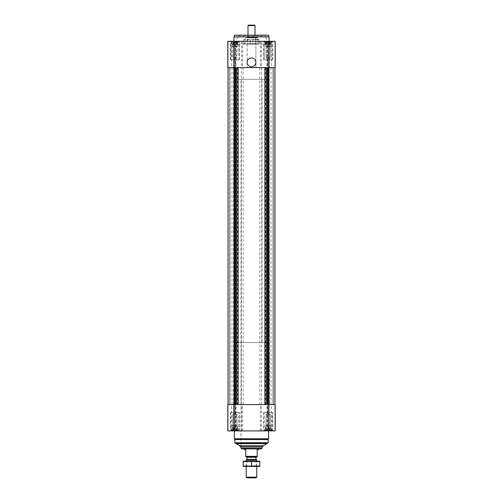 <?xml version="1.0" encoding="UTF-8"?>
<svg xmlns="http://www.w3.org/2000/svg" width="503" height="503" viewBox="0 0 503 503"><rect width="100%" height="100%" fill="white"/><g stroke="black" fill="none" stroke-linecap="round" stroke-linejoin="round"><path stroke-width="0.38" stroke-dasharray="2.52 1.89" d="M265.1 41.296L271.243 41.296L265.1 41.296M234.826 41.315L234.826 44.805L234.826 41.315L234.826 44.805L235.536 44.805L231.789 44.805L232.197 44.805L232.197 46.125L237.46 46.125L232.197 46.125L232.669 46.597L236.982 46.597L232.669 46.597L232.669 57.707L236.982 57.707L232.669 57.707L234.826 58.952L232.669 57.707L236.982 57.707L232.669 57.707L232.669 46.597L236.982 46.597L232.669 46.597L232.197 46.125L237.46 46.125L232.197 46.125L232.197 44.805L237.869 44.805L231.789 44.805L234.826 44.805L234.826 41.315L234.826 67.622L227.809 67.622L233.807 67.622L227.809 67.622L227.809 41.296L227.809 67.622L227.809 41.296L268.174 41.296L268.174 44.805L268.879 44.805L265.131 44.805L265.54 44.805L265.54 46.125L270.803 46.125L265.54 46.125L266.018 46.597L270.331 46.597L266.018 46.597L266.018 57.707L270.331 57.707L266.018 57.707L268.174 58.952L266.018 57.707L270.331 57.707L266.018 57.707L266.018 46.597L270.331 46.597L266.018 46.597L265.54 46.125L270.803 46.125L265.54 46.125L265.54 44.805L271.211 44.805L265.54 44.805L268.879 44.805L265.54 44.805L265.54 41.315L266.244 41.498L265.131 41.315L266.653 41.315L265.54 41.315L265.54 44.805L265.54 41.498L265.54 44.805L265.131 44.805L265.131 41.315L265.131 44.805L266.244 44.805L266.244 41.498L267.464 41.498L266.244 41.498L266.244 44.805L266.653 44.805L266.653 41.315L268.174 41.315L266.653 41.315L266.653 44.805L267.464 44.805L267.464 41.498L268.879 41.498L267.464 41.498L267.464 44.805L268.174 44.805L268.174 41.315L275.191 41.296L275.191 67.622L275.191 41.296L275.191 67.622L235.197 67.622L241.314 67.622L241.314 404.582L235.498 404.582L275.191 404.582L269.193 404.582L275.191 404.582L275.191 430.901L275.191 404.582L275.191 430.901L268.174 430.901L268.174 404.582M270.098 41.498L268.879 41.498L270.803 41.315L270.098 41.498L270.098 44.805L270.098 41.498L270.098 44.805L270.803 44.805L270.803 41.315L271.211 41.315L270.803 41.498L270.803 44.805L270.803 41.498L271.211 41.315L270.803 41.498L270.803 44.805L270.803 41.315L270.803 44.805L270.803 41.498L270.803 44.805L271.211 44.805L271.243 41.296L271.211 44.805L270.098 44.805L270.098 41.498M231.757 41.296L237.9 41.296L231.757 41.296M232.197 41.315L233.31 41.315L232.197 41.315L232.197 44.805L232.197 41.315M233.31 41.315L234.121 41.498L233.31 41.315L233.31 44.805L233.31 41.315M266.653 430.889L268.174 430.889L265.54 430.889L266.653 430.889L266.653 427.393L271.211 427.393L265.131 427.393L271.211 427.393L266.244 427.393L266.653 427.393L266.653 430.889M265.54 430.706L271.243 430.901L265.1 430.901L271.243 430.901L265.1 430.901L265.54 430.706L265.54 426.079L270.803 426.079L265.54 426.079L270.803 426.079L265.54 426.079L266.018 425.601L266.018 414.497L270.331 414.497L266.018 414.497L270.331 414.497L266.018 414.497L266.018 425.601L270.331 425.601L266.018 425.601L270.331 425.601L266.018 425.601L265.54 426.079L265.54 427.393L265.131 427.393L270.803 427.393L265.54 427.393L265.54 430.706M268.879 430.706L267.464 430.706L270.098 430.706L268.879 430.706L268.879 427.393L268.879 430.706M270.803 430.889L269.69 430.889L271.211 430.889L270.803 430.889L270.803 426.079L270.331 425.601L270.331 414.497L268.174 413.252L270.331 414.497L270.331 425.601L270.803 426.079L270.803 430.706L271.211 430.889L270.803 430.706L270.803 427.393L270.803 430.889M233.31 430.889L234.826 430.889L232.197 430.889L233.31 430.889L233.31 427.393L237.869 427.393L231.789 427.393L237.869 427.393L232.902 427.393L233.31 427.393L233.31 430.889M232.197 430.706L237.9 430.901L231.757 430.901L237.9 430.901L231.757 430.901L232.197 430.706L232.197 427.393L231.789 427.393L237.46 427.393L232.197 427.393L232.197 426.079L237.46 426.079L232.197 426.079L237.46 426.079L232.197 426.079L232.669 425.601L232.669 414.497L236.982 414.497L232.669 414.497L236.982 414.497L232.669 414.497L232.669 425.601L236.982 425.601L232.669 425.601L236.982 425.601L232.669 425.601L232.197 426.079L232.197 430.706M235.536 430.706L234.121 430.706L236.756 430.706L235.536 430.706L235.536 427.393L235.536 430.706M237.46 430.889L236.347 430.889L237.869 430.889L237.46 430.889L237.46 426.079L236.982 425.601L236.982 414.497L234.826 413.252L236.982 414.497L236.982 425.601L237.46 426.079L237.46 430.706L237.869 430.889L237.46 430.706L237.46 427.393L237.46 430.889M268.174 430.901L227.809 430.901L227.809 404.582L227.809 430.901L227.809 404.582L267.803 404.582L241.314 404.582M228.066 430.901L233.807 430.901L228.066 430.901L228.066 404.582L228.066 430.901M233.713 430.901L231.625 430.901L233.713 430.901L233.807 404.582L231.625 404.582L233.713 404.582L233.713 430.901M269.287 430.901L271.375 430.901L269.287 430.901L269.193 404.582L271.375 404.582L269.287 404.582L269.287 430.901M230.223 430.901L239.434 430.901L230.223 430.901L239.434 430.901L230.223 430.901L230.223 412.391L239.434 412.391L230.223 412.391L239.434 412.391L230.223 412.391L230.223 430.901M263.566 430.901L272.777 430.901L263.566 430.901L272.777 430.901L263.566 430.901L263.566 412.391L272.777 412.391L263.566 412.391L272.777 412.391L263.566 412.391L263.566 430.901M234.392 430.901L268.608 430.901L234.392 430.901M229.695 404.582L235.197 404.582L228.054 404.582L229.695 404.582L229.695 67.622L228.054 67.622L235.197 67.622L228.054 67.622L229.871 67.622L229.871 404.582L234.373 404.582L229.871 404.582L229.871 67.622L229.695 404.582M267.803 404.582L274.946 404.582L267.803 404.582L267.803 67.622L274.946 67.622L273.129 67.622L273.129 404.582L273.129 67.622L274.946 67.622L268.986 67.622L274.934 67.622L269.193 67.622L271.375 67.622L269.193 67.622L269.451 404.582M261.384 41.296L261.384 67.622L267.489 67.622L241.314 67.622M267.803 67.622L273.129 67.622L269.438 67.622L269.451 41.296L274.934 41.296L269.193 41.296L271.375 41.296L269.193 41.296L269.451 67.622M268.627 67.622L268.627 404.582M273.129 67.622L273.129 404.582L273.129 67.622M234.373 67.622L231.977 67.622L234.021 67.622L233.562 67.622L233.549 41.296L233.549 67.622L229.871 67.622L234.373 67.622L234.373 404.582M229.871 67.622L229.871 404.582L229.871 67.622M230.223 41.296L239.434 41.296L230.223 41.296L239.434 41.296L230.223 41.296L230.223 59.813L239.434 59.813L230.223 59.813L239.434 59.813L230.223 59.813L230.223 41.296M263.566 41.296L272.777 41.296L263.566 41.296L272.777 41.296L263.566 41.296L263.566 59.813L272.777 59.813L263.566 59.813L272.777 59.813L263.566 59.813L263.566 41.296M269.048 41.296L233.952 41.296L269.048 41.296M233.807 41.296L231.625 41.296L233.807 41.296L233.807 67.622L231.625 67.622L233.807 67.622L233.807 41.296M261.384 67.622L235.511 67.622L235.511 430.901M234.826 67.622L235.511 67.622L235.511 41.296M262.685 446.702L240.315 446.702M240.968 79.323L262.032 79.323L240.968 79.323L240.968 446.702L262.032 446.702L240.968 446.702L240.968 342.568L262.032 342.568L240.968 342.568M266.942 443.627L236.058 443.627M236.058 443.187L266.942 443.187L236.058 443.187M267.734 443.187L235.266 443.187M268.174 442.753L234.826 442.753M268.174 439.559L234.826 439.559M268.608 438.798L234.392 438.798M251.5 57.971A4.389 4.389 0 0 1 255.298 64.547A4.389 4.389 0 0 1 247.702 64.547A4.389 4.389 0 0 1 251.5 57.971M264.226 412.391L272.123 412.391L264.226 412.391L272.123 412.391L264.226 412.391L264.226 430.027L272.123 430.027L264.226 430.027L272.123 430.027L264.226 430.027L264.226 412.391M230.877 412.391L238.774 412.391L230.877 412.391L238.774 412.391L230.877 412.391L230.877 430.027L238.774 430.027L230.877 430.027L238.774 430.027L230.877 430.027L230.877 412.391M264.962 430.901L271.387 430.901L264.962 430.901L264.226 430.027L264.962 430.901L271.387 430.901L264.962 430.901M231.613 430.901L238.038 430.901L231.613 430.901L230.877 430.027L231.613 430.901L238.038 430.901L231.613 430.901M265.131 430.889L265.131 427.393L265.131 430.889M266.244 430.706L266.244 427.393L266.244 430.706M267.464 430.706L267.464 427.393L267.464 430.706M268.174 430.889L268.174 427.393L268.174 430.889M269.69 430.889L269.69 427.393L269.69 430.889M270.098 430.706L270.098 427.393L270.098 430.706M271.211 430.889L271.211 427.393L271.211 430.889M231.789 430.889L231.789 427.393L231.789 430.889M232.902 430.706L232.902 427.393L232.902 430.706M234.121 430.706L234.121 427.393L234.121 430.706M234.826 430.889L234.826 427.393L234.826 430.889M236.347 430.889L236.347 427.393L236.347 430.889M236.756 430.706L236.756 427.393L236.756 430.706M237.869 430.889L237.869 427.393L237.869 430.889M232.197 430.889L232.197 427.393L232.197 430.889M265.54 430.889L265.54 427.393L265.54 430.889M269.048 36.908L233.952 36.908M268.413 35.153L234.587 35.153M236.699 35.153L266.301 35.153L236.699 35.153L237.02 36.034L265.98 36.034L237.02 36.034L237.02 44.107L265.98 44.107L237.02 44.107M247.111 37.436L257.02 37.436L245.98 37.436L255.889 37.436L247.111 37.436L247.47 37.794L255.53 37.794L247.47 37.794L247.47 43.748L255.53 43.748L247.47 43.748L247.111 44.107L255.889 44.107L247.111 44.107L255.889 44.107L247.111 44.107L247.111 67.622L255.889 67.622L247.111 67.622L255.889 67.622L247.111 67.622L247.111 37.838L255.889 37.838L247.111 37.838L247.514 37.436L255.486 37.436L247.514 37.436M264.226 59.813L272.123 59.813L264.226 59.813L272.123 59.813L264.226 59.813L264.226 42.177L272.123 42.177L264.226 42.177L272.123 42.177L264.226 42.177L264.962 41.296L271.387 41.296L264.962 41.296L271.387 41.296L264.962 41.296L264.226 42.177L264.226 59.813M230.877 59.813L238.774 59.813L230.877 59.813L238.774 59.813L230.877 59.813L230.877 42.177L238.774 42.177L230.877 42.177L238.774 42.177L230.877 42.177L231.613 41.296L238.038 41.296L231.613 41.296L238.038 41.296L231.613 41.296L230.877 42.177L230.877 59.813M268.879 44.805L268.879 41.498L268.879 44.805L268.879 41.498L268.879 44.805L269.69 44.805L269.69 41.315L269.69 44.805L269.69 41.315L269.69 44.805L270.098 44.805L268.879 44.805M231.789 44.805L231.789 41.315L231.789 44.805M232.902 44.805L232.902 41.498L232.902 44.805M234.121 44.805L234.121 41.498L234.121 44.805M235.536 44.805L235.536 41.498L235.536 44.805L235.536 41.498L235.536 44.805L236.347 44.805L236.347 41.315L236.347 44.805L236.347 41.315L236.347 44.805L236.756 44.805L236.756 41.498L236.756 44.805L236.756 41.498L236.756 44.805L237.46 44.805L237.46 41.315L237.46 44.805L237.46 41.315L237.46 44.805L237.46 41.498L237.46 44.805L237.869 44.805L237.9 41.296L237.869 44.805L235.536 44.805M237.46 44.805L232.197 44.805L237.46 44.805L237.46 46.125L237.46 44.805M265.54 44.805L265.54 41.315L265.54 44.805L270.803 44.805L265.54 44.805M266.244 44.805L266.244 41.498L266.244 44.805M266.653 44.805L266.653 41.315L266.653 44.805M267.464 44.805L267.464 41.498L267.464 44.805M268.174 41.315L268.174 67.622M233.952 342.568L269.048 342.568L233.952 342.568L233.952 67.622L269.048 67.622L233.952 67.622L269.048 67.622L233.952 67.622L233.952 79.323L269.048 79.323L233.952 79.323M245.797 456.353L257.203 456.353L257.203 456.793L245.797 456.793L245.797 449.77L244.483 449.77M251.5 456.793L256.618 456.793L251.5 456.793M244.483 448.89L258.517 448.89L244.483 448.89M257.203 456.353L257.203 449.77L258.517 449.77M261.522 448.89L241.478 448.89M262.032 448.016L240.968 448.016M256.09 477.85L246.91 477.85M256.763 477.177L246.237 477.177M256.763 460.094L246.237 460.094M256.09 459.421L246.91 459.421M259.793 466.444L243.207 466.444M251.5 466.444L256.763 466.444L251.5 466.444M259.837 466.086L259.837 461.534L243.163 461.534L243.163 466.086L259.837 466.086M251.5 466.086L251.5 461.534M251.5 461.176L256.763 461.176L251.5 461.176M259.793 461.176L243.207 461.176M251.5 465.847L256.172 465.847L251.5 465.847M251.5 461.773L256.172 461.773L251.5 461.773M245.049 43.843L250.186 43.843L243.716 43.843L250.186 43.843L245.049 43.843L245.049 39.397L245.049 43.843M259.284 43.843L252.814 43.843L259.284 43.843L252.814 43.843L259.284 43.843L259.284 39.63L252.814 39.63L252.814 43.843L252.814 39.397L252.814 43.843L252.814 39.63L259.284 39.63L259.284 43.843M250.186 39.63L250.186 43.843L250.186 39.63L243.716 39.63L243.716 43.843L243.716 39.63L250.186 39.397L250.186 43.843L250.186 39.397L252.814 39.397L250.186 39.63M251.5 44.107L258.083 44.107L251.5 44.107M257.951 39.397L257.951 43.843L257.951 39.397L259.284 39.63L257.951 39.397M251.5 39.391L258.039 39.391L251.5 39.391M245.049 39.397L243.716 39.63L245.049 39.397M247.992 37.436L255.008 37.436L247.992 37.436L247.992 35.153M255.008 25.59L247.992 25.59M254.568 25.15L248.432 25.15M233.549 430.901L233.549 404.582L233.549 430.901M234.826 430.901L234.826 404.582M236.133 430.901L236.133 404.582M241.616 430.901L241.616 404.582M242.628 430.901L242.628 404.582M260.372 430.901L260.372 404.582M261.384 430.901L261.384 404.582M266.867 430.901L266.867 404.582M267.489 430.901L267.489 41.296M274.934 430.901L274.934 404.582L274.934 430.901M228.23 67.622L228.23 404.582L228.23 67.622M228.054 67.622L228.054 404.582L228.054 67.622M234.014 67.622L234.014 404.582L234.021 67.622M234.348 67.622L234.348 404.582M235.197 67.622L235.197 404.582M237.479 67.622L237.479 404.582M237.73 67.622L237.73 404.582M243.112 67.622L243.112 404.582M259.888 67.622L259.888 404.582M261.686 67.622L261.686 404.582M265.27 67.622L265.27 404.582M265.521 67.622L265.521 404.582M268.652 67.622L268.652 404.582M268.986 67.622L268.986 404.582L268.979 67.622M274.946 67.622L274.946 404.582L274.946 67.622M274.77 67.622L274.77 404.582L274.77 67.622M273.305 67.622L273.305 404.582L273.305 67.622M273.028 67.622L273.028 404.582L273.028 67.622M269.13 67.622L269.13 404.582M229.972 67.622L229.972 404.582L229.972 67.622M233.87 67.622L233.87 404.582M233.562 67.622L233.562 404.582M274.934 41.296L274.934 67.622L274.934 41.296M269.287 41.296L269.287 67.622L269.287 41.296M266.867 41.296L266.867 67.622M260.372 41.296L260.372 67.622M242.628 41.296L242.628 67.622M241.616 41.296L241.616 67.622M236.133 41.296L236.133 67.622M228.066 41.296L228.066 67.622L228.066 41.296M233.713 41.296L233.713 67.622L233.713 41.296M263.27 445.708L239.73 445.708M256.09 457.315L246.91 457.315M251.5 37.725L257.429 37.725L251.5 37.725M233.807 430.901L233.807 404.582L233.807 430.901M231.625 430.901L231.625 404.582M269.193 430.901L269.193 404.582L269.193 430.901M271.375 430.901L271.375 404.582M271.023 67.622L271.023 404.582M231.977 67.622L231.977 404.582M269.193 41.296L269.193 67.622L269.193 41.296M271.375 41.296L271.375 67.622M231.625 41.296L231.625 67.622M272.777 430.901L272.777 412.391L272.777 430.901M239.434 430.901L239.434 412.391L239.434 430.901M271.387 430.901L272.123 430.027L272.123 412.391L272.123 430.027L271.387 430.901M238.038 430.901L238.774 430.027L238.774 412.391L238.774 430.027L238.038 430.901M268.174 413.252L266.018 414.497L268.174 413.252M234.826 413.252L232.669 414.497L234.826 413.252M255.486 37.436L255.889 37.838L255.889 67.622L255.889 44.107L255.53 43.748L255.53 37.794L255.889 37.436M265.98 44.107L266.301 35.153M272.777 59.813L272.777 41.296L272.777 59.813M239.434 59.813L239.434 41.296L239.434 59.813M272.123 59.813L272.123 42.177L271.387 41.296L272.123 42.177L272.123 59.813M238.774 59.813L238.774 42.177L238.038 41.296L238.774 42.177L238.774 59.813M268.174 58.952L270.331 57.707L270.331 46.597L270.803 46.125L270.803 44.805L270.803 46.125L270.331 46.597L270.331 57.707L268.174 58.952M234.826 58.952L236.982 57.707L236.982 46.597L237.46 46.125L236.982 46.597L236.982 57.707L234.826 58.952M262.032 79.323L262.032 342.568M269.048 342.568L269.048 79.323M256.763 466.444L256.763 461.176L256.172 461.773L256.172 465.847L256.763 466.444M246.237 466.444L246.237 461.176L246.828 461.773L246.828 465.847L246.237 466.444M258.083 44.107L258.083 39.397L257.02 37.436M244.917 44.107L244.917 39.397L245.98 37.436M255.008 37.436L255.008 35.153"/><path stroke-width="0.75" d="M227.809 430.901L227.809 404.582L275.191 404.582L275.191 430.901L227.809 430.901M264.88 67.622L264.88 404.582M238.12 67.622L238.12 404.582M234.826 41.296L227.809 41.296L227.809 67.622L275.191 67.622L275.191 41.296L234.826 41.296L234.826 67.622M251.5 57.971A4.389 4.389 0 0 1 255.298 64.547A4.389 4.389 0 0 1 247.702 64.547A4.389 4.389 0 0 1 251.5 57.971M266.942 443.627L236.058 443.627L239.73 445.708L240.315 446.702L262.685 446.702L263.27 445.708L266.942 443.627L266.942 443.187M236.058 443.627L236.058 443.187M268.174 442.753L234.826 442.753L235.266 443.187L267.734 443.187L268.174 442.753L268.174 439.559L268.608 438.798L268.608 430.901M234.826 442.753L234.826 439.559L268.174 439.559M234.826 439.559L234.392 438.798L268.608 438.798M234.392 438.798L234.392 430.901M233.952 41.296L233.952 36.908L269.048 36.908L269.048 41.296M233.952 36.908L234.587 35.153L268.413 35.153L269.048 36.908M257.203 456.353L245.797 456.353L245.797 456.793L257.203 456.793L257.203 449.77L258.517 449.77L258.517 448.89M245.797 456.353L245.797 449.77L244.483 449.77L244.483 448.89M262.032 448.016L240.968 448.016L241.478 448.89L261.522 448.89L262.032 446.702M240.968 448.016L240.968 446.702M256.763 477.177L246.237 477.177L246.91 477.85L256.09 477.85L256.763 477.177L256.763 466.444M246.237 461.176L246.237 460.094L256.763 460.094L256.763 461.176M246.237 460.094L246.91 459.421L256.09 459.421L256.763 460.094M243.163 466.432L259.837 466.432M259.837 466.086L243.163 466.086L243.163 461.534L259.837 461.534L259.837 466.086M251.5 466.086L251.5 461.534M243.163 461.188L259.837 461.188M247.992 35.153L247.992 25.59L255.008 25.59L255.008 35.153M247.992 25.59L248.432 25.15L254.568 25.15L255.008 25.59M268.174 430.901L268.174 404.582M234.826 430.901L234.826 404.582M274.946 67.622L274.946 404.582L274.946 67.622M268.986 67.622L268.986 404.582M268.652 67.622L268.652 404.582M267.803 67.622L267.803 404.582M267.502 67.622L267.502 404.582M267.269 67.622L267.269 404.582M266.339 67.622L266.339 404.582M236.661 67.622L236.661 404.582M235.731 67.622L235.731 404.582M235.498 67.622L235.498 404.582M235.197 67.622L235.197 404.582M234.348 67.622L234.348 404.582M234.014 67.622L234.014 404.582M228.054 67.622L228.054 404.582L228.054 67.622M268.174 41.296L268.174 67.622M239.73 445.708L263.27 445.708M246.91 459.421L246.91 457.315L256.09 457.315L256.618 456.793M246.237 477.177L246.237 466.444M256.09 459.421L256.09 457.315M246.91 457.315L246.382 456.793"/></g></svg>
